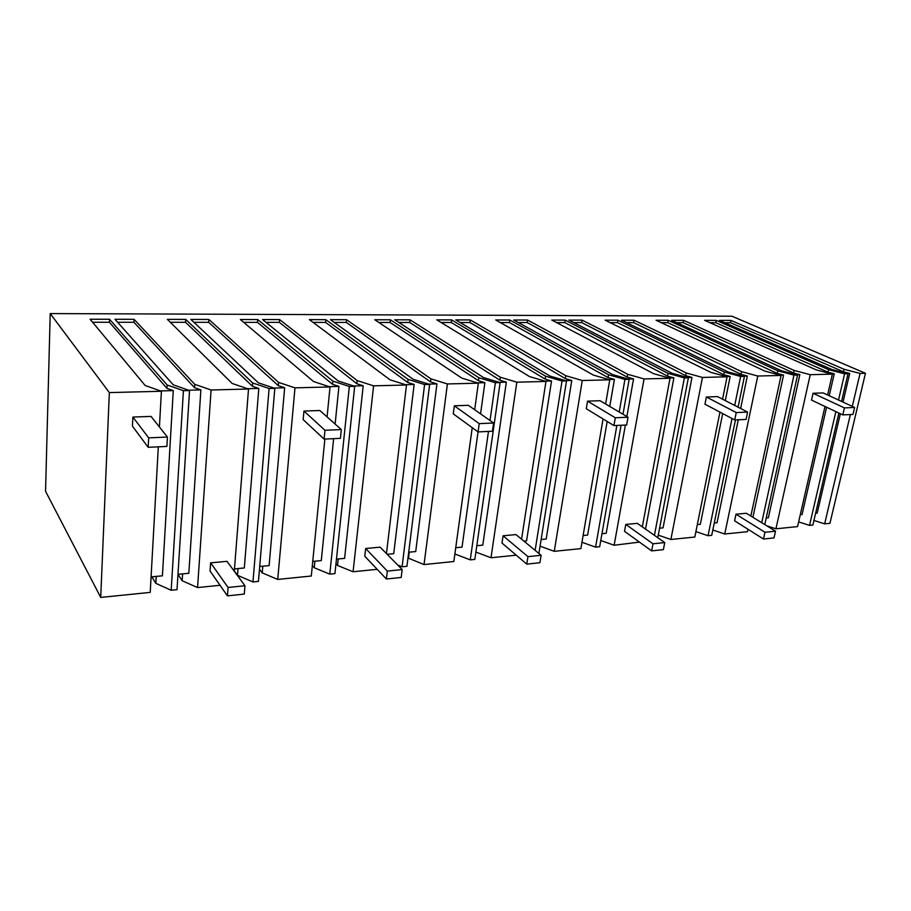 <?xml version="1.0" encoding="UTF-8"?>
<svg xmlns="http://www.w3.org/2000/svg" width="911" height="911" viewBox="0 0 911 911"><rect width="100%" height="100%" fill="white"/><g stroke="black" fill="none" stroke-linecap="round" stroke-linejoin="round"><path stroke-width="1.37" d="M158.32 446.823L150.224 592.389L100.722 597.422L45.55 491.28L50.219 313.578L731.932 316.208L865.45 373.282L829.944 523.313L824.66 523.848L850.373 414.562M852.297 406.386L860.052 373.419L844.064 369.274L843.484 371.802L849.701 373.419L843.028 402.104M865.45 373.282L860.052 373.419M815.618 513.246L817.213 513.087L840.329 413.742M813.944 520.443L824.66 523.848M838.883 413.059L812.874 525.043L809.537 525.385L835.854 411.624M798.651 521.901L809.537 525.385M824.99 406.477L797.569 526.604L775.933 528.801L810.232 374.694L794.13 370.435L793.561 373.02L799.835 374.683L768.372 517.767L766.208 517.972M766.777 525.818L775.933 528.801M748.011 529.268L747.487 531.694L724.746 534.005L757.77 376.027L741.565 371.654L741.019 374.307L747.327 376.015L740.632 408.481M712.823 530.02L724.746 534.005M735.462 419.914L711.73 535.326L708.041 535.702L732.023 418.525M695.902 531.614L708.041 535.702M719.952 412.125L694.82 537.046L670.883 539.471L702.461 377.439L686.154 372.941L685.641 375.662L691.984 377.427L663.071 527.856L659.598 528.186M658.266 535.156L670.883 539.471M639.465 542.102L614.128 545.245L644.054 378.93L627.668 374.296L627.178 377.097L633.555 378.908L626.882 416.543M600.77 540.53L614.128 545.245M621.063 425.255L599.677 546.714L595.578 547.124L616.872 425.448M581.97 542.284L595.578 547.124M603.071 418.969L580.876 548.616L554.252 551.326L582.277 380.513L565.833 375.731L565.378 378.612L571.766 380.479L546.19 539.05L541.134 539.54M540.064 546.167L554.252 551.326M535.133 550.369L562.03 381.026L566.505 380.912L538.993 552.875L538.264 552.954M516.252 555.186L490.995 557.76L516.833 382.187L500.355 377.245L499.934 380.206L506.345 382.142L482.796 545.12L476.806 545.7M475.895 552.077L490.995 557.76M490.016 420.506L495.368 382.734L500.116 382.609L499.695 385.615L474.847 559.4L470.27 559.866L488.467 431.438M454.874 554.002L470.27 559.866M472.228 427.658L453.837 561.529L424.036 564.558L447.403 383.952L430.903 378.851L430.527 381.903L436.938 383.907L415.712 551.554L408.697 552.225M407.98 558.01L424.036 564.558M424.594 384.544L429.639 384.408L406.944 566.3L402.093 566.79L424.594 384.544L408.105 379.386L407.741 382.461L414.152 384.476L393.723 553.66L387.141 554.287M397.754 565.082L402.093 566.79M377.2 569.318L353.081 571.766L373.59 385.843L357.112 380.57L356.782 383.713L363.193 385.774L344.609 558.363L336.466 559.138M335.977 563.738L337.525 565.469L353.081 571.766M349.323 386.458L354.686 386.321L334.941 573.611L329.782 574.135L349.323 386.458L332.857 381.128L332.538 384.305L338.949 386.389L335.123 424.059M312.336 565.526L314.249 567.758L329.782 574.135M324.874 439.056L311.3 576.014L277.718 579.43L294.982 387.847L278.55 382.392L278.276 385.638L284.665 387.767L269.121 565.594L259.703 566.494M259.464 569.307L262.231 572.882L277.718 579.43M269.098 388.507L274.826 388.359L258.439 581.389L252.962 581.947L269.098 388.507L252.7 382.984L252.438 386.264L258.815 388.428L244.319 567.963L234.469 568.908M234.309 570.981L237.498 575.319L252.962 581.947M220.029 585.295L197.562 587.572L211.079 389.988L194.749 384.34L194.533 387.687L200.887 389.897L188.828 573.281L177.987 574.317L182.166 580.762L197.562 587.572M183.418 390.694L189.534 390.546L177.019 589.668L171.188 590.26L183.418 390.694L167.134 384.977L166.941 388.359L173.272 390.603L162.409 575.82L151.089 576.902M151.852 576.822L155.827 583.347L171.188 590.26M50.219 313.578L109.343 392.595L100.722 597.422M167.134 384.977L109.548 319.271L90.098 319.237L145.156 385.49L161.406 391.263L109.343 392.595M189.534 390.546L173.238 384.829L114.968 319.283L134.076 319.317L194.749 384.34M234.286 571.231L248.521 389.031L211.079 389.988M248.521 389.031L232.146 383.463L167.373 319.374L185.742 319.408L252.7 382.984M274.826 388.359L258.417 382.859L190.854 319.419L208.892 319.454L278.55 382.392M332.857 381.128L257.722 319.545L240.356 319.51L313.589 381.572L330.033 386.959L294.982 387.847M354.686 386.321L338.22 381.003L262.562 319.545L279.62 319.579L357.112 380.57M408.105 379.386L325.819 319.67L309.387 319.636L389.999 379.807L406.488 385L373.59 385.843M429.639 384.408L413.15 379.272L330.408 319.67L346.567 319.704L430.903 378.851M495.368 382.734L478.879 377.746L390.363 319.784L374.785 319.75L461.843 378.133L478.332 383.167L447.403 383.952M500.116 382.609L483.627 377.632L394.714 319.795L410.041 319.818L500.355 377.245M562.03 381.026L545.575 376.197L451.605 319.898L436.813 319.863L529.507 376.573L545.974 381.436L516.833 382.187M566.505 380.912L550.05 376.095L455.739 319.898L470.292 319.932L565.833 375.731M622.999 414.254L629.159 379.318L624.923 379.42L608.525 374.74L509.807 320L495.732 319.977L593.346 375.093L609.766 379.807L582.277 380.513M629.159 379.318L612.761 374.637L513.724 320.012L527.571 320.034L627.668 374.296M657.776 537.695L688.363 377.803L684.366 377.906L668.036 373.351L565.173 320.103L551.781 320.08L653.688 373.692L670.029 378.27L644.054 378.93M688.363 377.803L672.045 373.259L568.908 320.103L582.095 320.125L686.154 372.941M738.092 407.171L744.424 376.368L740.632 376.471L724.393 372.052L617.909 320.194L605.155 320.171L710.796 372.36L727.058 376.812L702.461 377.439M744.424 376.368L728.185 371.961L621.473 320.205L634.045 320.228L741.565 371.654M764.762 524.577L797.569 375.013L793.971 375.104L777.835 370.811L668.218 320.285L656.045 320.262L764.933 371.107L781.091 375.434L757.77 376.027M797.569 375.013L781.433 370.72L671.612 320.296L683.614 320.319L794.13 370.435M844.064 369.274L730.941 320.399L719.485 320.376L831.994 369.547L848.016 373.726L844.599 373.817L828.577 369.627L716.24 320.376L704.613 320.353L816.313 369.912L832.369 374.125L810.232 374.694M730.941 320.399L730.485 322.699L843.484 371.802M724.78 322.688L730.485 322.699M847.082 373.487L849.701 373.419M841.582 401.432L848.016 373.726M838.541 400.031L844.599 373.817M828.577 369.627L827.997 372.178L834.237 373.806L829.226 395.727M800.291 514.715L802.056 514.544L826.596 407.24M827.609 394.987L832.369 374.125M761.733 522.709L793.971 375.104M777.835 370.811L777.277 373.419L783.562 375.093L752.896 517.266M750.858 516.013L781.091 375.434M714.27 522.948L717.059 522.686L738.297 419.789M734.71 405.429L740.632 376.471M724.393 372.052L723.858 374.728L730.178 376.448L725.304 400.589M697.325 524.577L700.32 524.292L722.685 413.571M722.56 399.177L727.058 376.812M654.417 535.338L684.366 377.906M668.036 373.351L667.535 376.106L673.889 377.883L645.523 529.097M642.312 526.843L670.029 378.27M601.966 533.709L606.191 533.299L625.379 425.05M619.218 412.034L624.923 379.42M608.525 374.74L608.047 377.564L614.424 379.397L609.766 406.454M583.12 535.52L587.606 535.087L607.182 421.463M605.621 404.006L609.766 379.807M545.575 376.197L545.131 379.101L551.531 380.992L526.558 540.929L523.984 541.18M521.57 539.187L545.974 381.436M478.879 377.746L478.469 380.73L484.891 382.688L480.552 413.867M455.739 547.716L462.036 547.112L478.047 431.905L492.418 431.245L493.591 423.011L468.368 405.315L454.327 405.805L479.22 423.626L478.07 431.916L453.268 413.856L454.327 405.805M474.688 409.745L478.332 383.167M408.47 558.489L409.255 552.168M386.458 553.592L406.488 385M337.525 565.469L338.209 558.978M312.746 561.415L321.276 560.595L333.642 438.658M314.249 567.758L314.899 561.21M327.072 416.908L330.033 386.959M262.231 572.882L262.801 566.198M237.498 575.319L238.022 568.566M182.166 580.762L182.599 573.884M155.827 583.347L156.225 576.412M159.425 426.974L161.406 391.263M109.548 319.271L109.422 322.266L166.941 388.359M92.592 322.255L109.422 322.266M134.076 319.317L133.928 322.278L194.533 387.687M117.621 322.266L133.928 322.278M185.742 319.408L185.559 322.312L252.438 386.264M170.334 322.3L185.559 322.312M208.892 319.454L208.699 322.335L278.276 385.638M193.952 322.323L208.699 322.335M257.722 319.545L257.494 322.369L332.538 384.305M243.715 322.357L257.494 322.369M279.62 319.579L279.381 322.38L356.782 383.713M266.035 322.369L279.381 322.38M325.819 319.67L325.557 322.414L407.741 382.461M313.099 322.403L325.557 322.414M346.567 319.704L346.294 322.426L430.527 381.903M334.223 322.414L346.294 322.426M390.363 319.784L390.056 322.46L478.469 380.73M378.805 322.448L390.056 322.46M410.041 319.818L409.722 322.471L499.934 380.206M398.824 322.46L409.722 322.471M451.605 319.898L451.275 322.505L545.131 379.101M441.106 322.494L451.275 322.505M470.292 319.932L469.951 322.517L565.378 378.612M460.112 322.505L469.951 322.517M509.807 320L509.443 322.54L608.047 377.564M500.276 322.54L509.443 322.54M527.571 320.034L527.196 322.551L627.178 377.097M518.336 322.551L527.196 322.551M565.173 320.103L564.786 322.585L667.535 376.106M556.53 322.574L564.786 322.585M582.095 320.125L581.696 322.596L685.641 375.662M573.725 322.585L581.696 322.596M617.909 320.194L617.499 322.619L723.858 374.728M610.097 322.608L617.499 322.619M634.045 320.228L633.623 322.631L741.019 374.307M626.472 322.619L633.623 322.631M668.218 320.285L667.774 322.653L777.277 373.419M661.147 322.653L667.774 322.653M683.614 320.319L683.17 322.665L793.561 373.02M676.759 322.653L683.17 322.665M716.24 320.376L715.784 322.688L827.997 372.178M709.863 322.688L715.784 322.688M831.436 373.886L834.237 373.806M796.624 374.763L799.835 374.683M780.146 375.184L783.562 375.093M743.478 376.118L747.327 376.015M726.113 376.562L730.178 376.448M687.418 377.541L691.984 377.427M669.084 378.008L673.889 377.883M628.203 379.044L633.555 378.908M608.81 379.534L614.424 379.397M565.549 380.639L571.766 380.479M545.017 381.151L551.531 380.992M499.16 382.324L506.345 382.142M477.375 382.871L484.891 382.688M428.682 384.112L436.938 383.907M405.532 384.704L414.152 384.476M353.73 386.013L363.193 385.774M329.076 386.64L338.949 386.389M273.869 388.04L284.665 387.767M247.564 388.712L258.815 388.428M188.588 390.204L200.887 389.897M160.461 390.921L173.272 390.603M763.475 539.027L734.596 520.819L735.986 514.225L746.394 513.269L775.512 531.193L774.02 537.911L763.475 539.027L764.955 532.275L775.512 531.193M735.986 514.225L764.955 532.275M651.65 550.882L624.525 531.352L625.789 524.429L637.336 523.358L664.757 542.58L663.39 549.64L651.65 550.882L653.005 543.787L664.757 542.58M625.789 524.429L653.005 543.787M526.763 564.125L501.995 543.07L503.088 535.782L515.979 534.586L541.111 555.289L539.916 562.736L526.763 564.125L527.947 556.644L541.111 555.289M503.088 535.782L527.947 556.644M386.389 579.009L364.776 556.211L365.641 548.502L380.126 547.169L402.184 569.569L401.204 577.437L386.389 579.009L387.334 571.095L402.184 569.569M365.641 548.502L387.334 571.095M227.443 595.874L210.031 571.015L210.623 562.85L227.01 561.335L244.957 585.739L244.273 594.086L227.443 595.874L228.08 587.47L244.957 585.739M210.623 562.85L228.08 587.47M813.056 393.267L811.53 400.1L842.8 414.915L852.981 414.437L854.632 407.468L823.134 392.914L813.056 393.267L844.44 407.9L842.8 414.915M844.44 407.9L854.632 407.468M706.389 396.991L704.966 404.188L734.721 419.948L746.063 419.424L747.601 412.079L717.572 396.604L706.389 396.991L736.236 412.569L734.721 419.948M736.236 412.569L747.601 412.079M587.549 401.147L586.285 408.754L613.934 425.585L626.654 424.993L628.032 417.227L600.042 400.715L587.549 401.147L615.301 417.773L613.934 425.585M615.301 417.773L628.032 417.227M479.22 423.626L493.591 423.011M303.955 411.066L303.158 419.618L324.111 439.102L340.418 438.339L341.329 429.571L319.863 410.508L303.955 411.066L324.976 430.277L324.111 439.102M324.976 430.277L341.329 429.571M132.881 417.056L132.437 426.177L148.174 447.301L166.884 446.424L167.43 437.052L151.044 416.418L132.881 417.056L148.664 437.861L148.174 447.301M148.664 437.861L167.43 437.052"/></g></svg>
